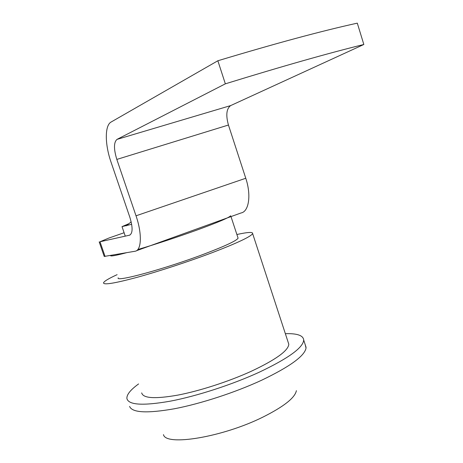 <?xml version="1.0" encoding="UTF-8"?>
<svg xmlns="http://www.w3.org/2000/svg" width="463" height="463" viewBox="0 0 463 463"><rect width="100%" height="100%" fill="white"/><g stroke="black" fill="none" stroke-linecap="round" stroke-linejoin="round"><path stroke-width="0.69" d="M131.671 224.295L122.012 226.627L128.957 223.658M230.713 215.746C229.15 217.633 217.859 222.419 196.839 230.099C176.501 237.409 156.83 243.885 137.824 249.522M126.341 252.763C115.553 255.617 110.269 256.537 110.495 255.524M237.889 237.571L238.086 238.161C236.715 240.633 225.608 245.853 204.756 253.828C165.69 268.714 115.021 282.499 118.198 277.812M236.882 234.509C247.699 232.142 252.948 231.83 252.63 233.578C250.998 236.587 237.357 243.011 211.707 252.856C188.453 261.641 158.983 271.312 137.251 277.285C114.94 283.275 103.695 285.144 103.515 282.893C103.984 281.354 108.516 278.61 117.11 274.663M288.165 342.29L288.802 344.235C288.327 350.694 275.769 359.728 251.12 371.343C228.716 381.547 199.651 390.957 177.653 395.147C154.989 399.106 143.003 398.348 141.695 392.884M285.353 333.673C297.165 333.337 303.282 335.455 303.699 340.039C303.184 347.667 288.293 358.426 259.037 372.31C232.108 384.655 196.833 396.114 170.234 401.178C142.893 405.935 128.454 405.05 126.903 398.51C126.596 394.679 130.491 389.823 138.593 383.943M305.256 344.819L306.037 348.06C304.625 355.995 289.832 366.713 261.659 380.216C235.273 392.45 200.774 403.724 174.325 408.777C147.101 413.54 132.186 412.753 129.582 406.416M296.389 390.674C294.995 397.786 283.877 406.578 263.048 417.036C222.645 437.211 165.615 446.465 163.48 434.63M136.406 250.749L240.974 212.986C248.886 211.747 251.467 195.207 245.772 178.261L228.444 125.027C225.707 115.154 226.448 108.678 230.667 105.587L363.837 44.489C328.394 53.181 282.227 66.296 225.342 83.832L116.983 139.398C113.719 142.32 113.666 148.999 116.826 159.422L228.444 125.027M245.772 178.261L136.018 215.804L116.826 159.422M136.018 215.804C142.274 233.763 141.533 250.622 135.017 251.253L104.221 256.444L99.186 241.877M363.837 44.489L357.303 23.15C321.507 31.009 275.028 43.545 217.859 60.763L111.091 122.035C104.632 125.432 104.852 144.45 111.01 162.062L129.912 217.465C132.927 227.53 132.794 233.439 129.524 235.192L100.002 241.767L105.084 256.467M217.859 60.763L225.342 83.832M124.107 232.739L108.886 238.051L100.002 241.767M230.667 105.587L116.983 139.398M129.524 235.192L129.999 235.03M131.174 221.829L126.347 225.811M122.053 226.737L125.27 236.142M230.991 216.591L238.086 238.161M252.63 233.578L288.802 344.235M303.699 340.039L306.072 347.337"/></g></svg>
